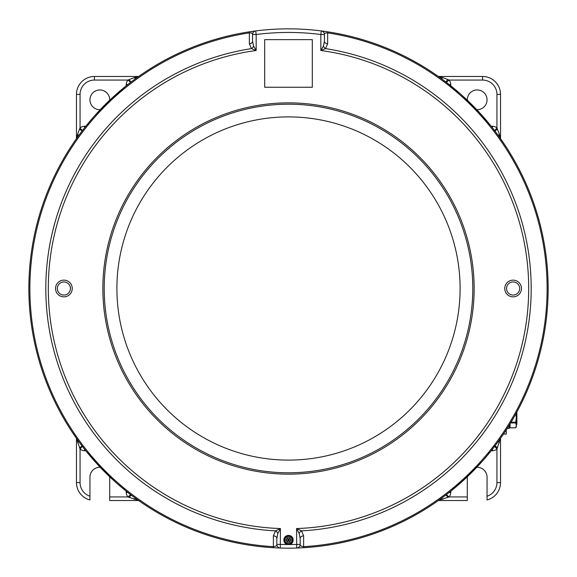<?xml version="1.0" encoding="UTF-8"?>
<svg xmlns="http://www.w3.org/2000/svg" width="577" height="577" viewBox="0 0 577 577"><rect width="100%" height="100%" fill="white"/><g stroke="black" fill="none" stroke-linecap="round" stroke-linejoin="round"><path stroke-width="0.87" d="M249.192 31.843A259.65 259.65 0 0 1 255.705 30.927L249.192 31.843L249.351 32.882C251.846 32.853 252.914 33.387 252.56 34.497A3.592 3.592 0 0 1 255.705 30.927L256.159 34.497L256.159 50.495L251.464 48.612A3.592 2.171 130.6 0 0 253.613 46.095L256.159 50.495A240.191 240.191 0 0 0 48.309 288.5A240.191 240.191 0 0 0 280.415 528.554L277.876 533.422A3.592 2.113 46.5 0 0 275.467 530.883L280.415 528.554L280.299 548.02A259.65 259.65 0 0 1 249.192 31.843A259.65 259.65 0 0 0 28.85 288.5M321.295 30.927A259.65 259.65 0 0 1 327.808 31.843L321.295 30.927A3.592 3.592 0 0 1 324.44 34.497L324.44 41.284L323.387 46.095L320.841 50.495L320.841 34.497L321.295 30.927A259.65 259.65 0 0 0 255.705 30.927A259.65 259.65 0 0 1 321.295 30.927M494.655 130.64L496.941 127.971L499.365 134.21A3.592 1.695 144.1 0 0 498.874 136.316L504.082 143.788M497.461 129.082L494.943 131.015M488.034 124.005A3.592 2.604 140.9 0 1 490.017 124.769L461.578 94.945M459.732 93.315L445.747 81.876L447.918 79.539L449.029 80.059A7.191 7.191 0 0 1 450.752 84.487L450.796 85.822M433.255 72.94L435.036 74.152M435.469 74.447L440.756 78.176A3.592 1.673 125.9 0 0 442.862 77.664L447.918 79.539M130.64 82.345L127.971 80.059L134.138 77.664A3.592 1.673 54.1 0 0 136.244 78.176L136.619 77.902M129.082 79.539L131.015 82.057M124.005 88.966A3.592 2.604 50.9 0 1 124.769 86.983L94.945 115.422M93.315 117.268L86.983 124.769A3.592 2.604 39.1 0 1 88.966 124.005M82.049 131.037L79.539 129.082L80.059 127.971A7.191 7.191 0 0 1 84.487 126.248L85.822 126.204M72.918 143.788L74.101 142.036M74.397 141.603L78.126 136.316A3.592 1.695 35.9 0 0 77.635 134.21L79.539 129.082M452.995 88.966A3.592 2.604 129.1 0 0 452.231 86.983M476.782 109.702A9.881 9.881 0 0 0 487.053 99.828A9.881 9.881 0 0 0 477.172 89.947A9.881 9.881 0 0 0 467.298 100.218M491.178 126.204L492.513 126.248A7.191 7.191 0 0 1 496.941 127.971L496.941 94.433L500.533 94.433L500.533 138.631L500.533 94.433A17.966 17.966 0 0 0 482.567 76.467A17.966 17.966 0 0 1 500.533 94.433A17.966 17.966 0 0 0 482.567 76.467L438.369 76.467L482.567 76.467L482.567 80.059L449.029 80.059L446.36 82.345M117.795 500.533L138.631 500.533L109.709 500.533L109.709 496.941L127.971 496.941A7.191 7.191 0 0 1 126.248 492.513L126.204 491.178M467.298 476.782A9.881 9.881 0 0 0 467.291 477.172L467.291 500.533L438.369 500.533L459.205 500.533M138.343 500.331L127.971 496.941L130.64 494.655M89.947 499.841L89.947 477.172A9.881 9.881 0 0 1 100.218 467.298M109.702 476.782A9.881 9.881 0 0 1 109.709 477.172L109.709 496.941M89.947 499.963A17.966 17.966 0 0 1 76.467 482.567L76.467 438.369M487.053 499.841L487.053 499.963A17.966 17.966 0 0 0 500.533 482.567L500.533 438.369L500.533 482.567A17.966 17.966 0 0 1 487.053 499.963L487.053 477.172A9.881 9.881 0 0 0 476.782 467.298M76.467 138.631L76.467 94.433A17.966 17.966 0 0 1 94.433 76.467A17.966 17.966 0 0 0 76.467 94.433A17.966 17.966 0 0 1 94.433 76.467L138.631 76.467L94.433 76.467L94.433 80.059A14.375 14.375 0 0 0 80.059 94.433L80.059 127.971L82.345 130.64M100.218 109.702A9.881 9.881 0 0 1 89.947 99.828A9.881 9.881 0 0 1 99.828 89.947A9.881 9.881 0 0 1 109.702 100.218M499.365 134.21L500.353 138.372M500.353 438.628L496.941 449.029A7.191 7.191 0 0 1 492.513 450.752L491.178 450.796M502.603 435.397L498.874 440.684A3.592 1.695 -144.1 0 0 499.365 442.79M488.034 452.995A3.592 2.604 -140.9 0 0 490.017 452.231L495.124 445.747L497.461 447.918M494.655 446.36L496.941 449.029L496.941 482.567L500.533 482.567M446.36 494.655L449.029 496.941L438.657 500.331M445.985 494.943L447.918 497.461M440.381 499.098L440.756 498.824A3.592 1.673 -125.9 0 1 442.862 499.336M141.531 502.553L136.244 498.824A3.592 1.673 -54.1 0 0 134.138 499.336M124.005 488.034A3.592 2.604 -50.9 0 0 124.769 490.017L131.253 495.124L129.082 497.461M82.345 446.36L80.059 449.029L76.647 438.628M82.057 445.985L79.539 447.918M72.918 433.212L78.126 440.684A3.592 1.695 -35.9 0 1 77.635 442.79M76.647 138.372L77.635 134.21M134.138 77.664L138.343 76.669M438.657 76.669L442.862 77.664M504.082 433.212L502.899 434.964M452.995 488.034A3.592 2.604 -129.1 0 1 452.231 490.017L482.055 461.578M483.685 459.732L490.017 452.231M143.745 504.06L141.964 502.848M88.966 452.995A3.592 2.604 -39.1 0 1 86.983 452.231L115.422 482.055M117.268 483.685L124.769 490.017M277.876 533.422L276.823 538.391L276.823 544.428C277.169 545.561 276.022 546.304 273.375 546.657L273.383 535.853L275.467 530.883A242.737 242.737 0 0 1 251.464 48.612L249.372 43.794A3.592 2.524 180 0 0 252.56 41.284L252.56 34.497L256.159 34.497A256.058 256.058 0 0 1 320.841 34.497L324.44 34.497C324.086 33.394 325.154 32.853 327.649 32.882L327.628 43.794L325.536 48.612A242.737 242.737 0 0 1 301.533 530.883L303.617 535.853L303.625 546.657A258.597 258.597 0 0 0 327.649 32.882L327.808 31.843A259.65 259.65 0 0 1 296.701 548.02L296.585 528.554L301.533 530.883A3.592 2.113 -46.5 0 0 299.124 533.422L296.585 528.554A240.191 240.191 0 0 0 528.381 300.675A240.191 240.191 0 0 0 320.841 50.495L325.536 48.612A3.592 2.171 49.4 0 1 323.387 46.095M72.248 288.5A8.352 8.352 0 0 1 63.888 296.852A8.352 8.352 0 0 1 55.536 288.5A8.352 8.352 0 0 1 63.888 280.148A8.352 8.352 0 0 1 72.248 288.5M57.332 288.5A6.556 6.556 0 0 0 63.888 295.056A6.556 6.556 0 0 0 70.444 288.5A6.556 6.556 0 0 0 63.888 281.944A6.556 6.556 0 0 0 57.332 288.5M521.464 288.5A8.352 8.352 0 0 1 513.112 296.852A8.352 8.352 0 0 1 504.752 288.5A8.352 8.352 0 0 1 513.112 280.148A8.352 8.352 0 0 1 521.464 288.5M506.556 288.5A6.556 6.556 0 0 0 513.112 295.056A6.556 6.556 0 0 0 519.668 288.5A6.556 6.556 0 0 0 513.112 281.944A6.556 6.556 0 0 0 506.556 288.5M293.174 540.065A4.674 4.674 0 0 1 289.791 544.551L287.209 544.551A4.674 4.674 0 0 1 288.5 535.391A4.674 4.674 0 0 1 293.174 540.065M284.728 540.065A3.772 3.772 0 0 0 288.5 543.837A3.772 3.772 0 0 0 292.272 540.065A3.772 3.772 0 0 0 288.5 536.293A3.772 3.772 0 0 0 284.728 540.065M327.808 31.843A259.65 259.65 0 0 1 303.69 547.703L303.625 546.657C300.978 546.304 299.831 545.568 300.177 544.428A3.592 3.592 0 0 1 296.701 548.02A259.65 259.65 0 0 1 280.299 548.02A3.592 3.592 0 0 1 276.823 544.428L280.415 544.428A256.058 256.058 0 0 0 287.209 544.551M116.9 288.5A171.6 171.6 0 0 0 288.5 460.1A171.6 171.6 0 0 0 460.1 288.5A171.6 171.6 0 0 0 288.5 116.9A171.6 171.6 0 0 0 116.9 288.5M252.56 41.284L253.613 46.095M276.823 538.391A3.592 2.539 0 0 0 273.383 535.853M312.308 87.25L312.308 39.633L264.692 39.633L264.692 87.25L312.308 87.25M303.617 535.853A3.592 2.539 0 0 0 300.177 538.391L299.124 533.422M300.177 538.391L300.177 544.428L296.585 544.428A256.058 256.058 0 0 1 289.791 544.551M327.628 43.794A3.592 2.524 -0 0 1 324.44 41.284M249.372 43.794L249.351 32.882A258.597 258.597 0 0 0 273.375 546.657L273.31 547.703L280.299 548.02M296.701 548.02L303.69 547.703M507.19 428.48L509.159 428.48L509.159 425.35M291.587 538.218A3.592 3.592 0 0 0 286.654 536.978A3.592 3.592 0 0 0 285.413 541.911A3.592 3.592 0 0 0 290.346 543.152A3.592 3.592 0 0 0 291.587 538.218M289.834 542.293L287.238 542.33L285.903 540.101L287.166 537.836L289.834 542.293L291.096 540.022L289.762 537.8L287.166 537.836M287.238 542.33L288.5 540.065L291.096 540.022M285.903 540.101L288.5 540.065L289.762 537.8M516.343 413.017L516.343 426.663L515.687 427.802L510.054 427.802L510.054 423.893M516.884 412.028L516.884 417.048L516.343 417.048L516.343 417.633L515.896 413.839M510.054 427.802L515.687 427.802L510.054 427.781M510.638 422.934L515.687 422.934L515.687 422.249L511.049 422.249M515.687 427.781L516.343 425.357L515.687 422.934M515.687 422.249L516.343 417.633M516.884 417.048L516.884 418.311L516.343 418.311M516.884 418.311L516.343 418.462M516.884 418.462L516.884 424.297L516.343 424.297M516.884 424.297L516.343 424.333M503.519 434.048L506.281 434.048L506.281 429.879M492.455 127.813L492.513 126.248M496.941 94.433A14.375 14.375 0 0 0 482.567 80.059M85.822 450.796L84.487 450.752A7.191 7.191 0 0 1 80.059 449.029L80.059 482.567A14.375 14.375 0 0 0 89.947 496.22M76.467 482.567L80.059 482.567M487.053 496.22A14.375 14.375 0 0 0 496.941 482.567M450.796 491.178L450.752 492.513A7.191 7.191 0 0 1 449.029 496.941L467.291 496.941M492.455 449.187L492.513 450.752M449.187 492.455L450.752 492.513M127.813 492.455L126.248 492.513M84.545 449.187L84.487 450.752M76.467 94.433L80.059 94.433M126.204 85.822L126.248 84.487A7.191 7.191 0 0 1 127.971 80.059L94.433 80.059M84.545 127.813L84.487 126.248M127.813 84.545L126.248 84.487M449.187 84.545L450.752 84.487M472.794 288.5A184.294 184.294 0 0 0 288.5 104.206A184.294 184.294 0 0 0 104.206 288.5A184.294 184.294 0 0 0 288.5 472.794A184.294 184.294 0 0 0 472.794 288.5M102.857 288.5A185.643 185.643 0 0 1 288.5 102.857A185.643 185.643 0 0 1 474.143 288.5A185.643 185.643 0 0 1 288.5 474.143A185.643 185.643 0 0 1 102.857 288.5M509.34 425.061L509.34 425.956L509.873 426.266L509.873 424.189"/></g></svg>
